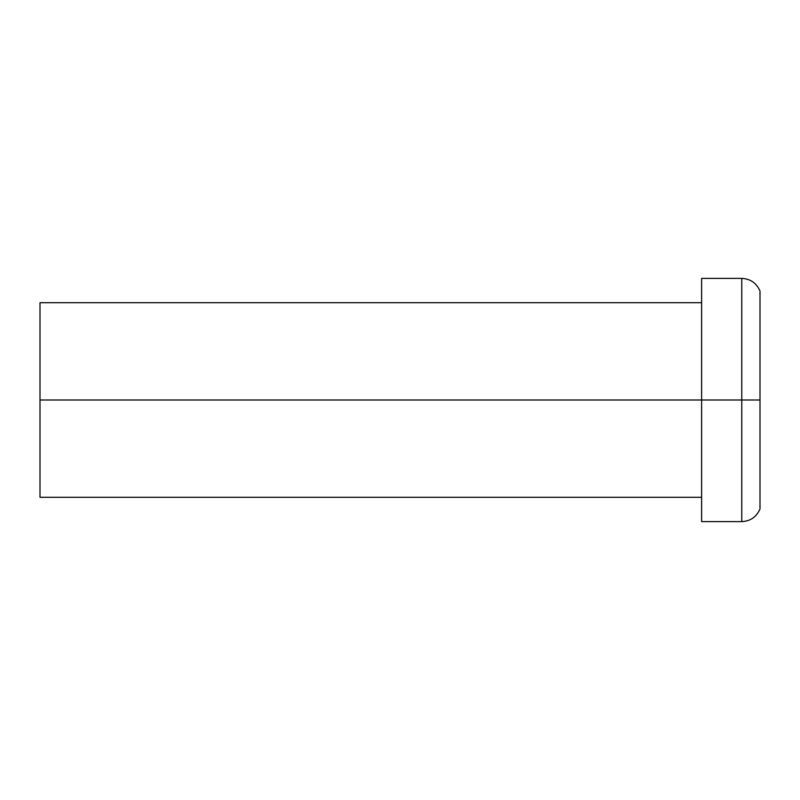 <?xml version="1.0" encoding="UTF-8"?>
<svg xmlns="http://www.w3.org/2000/svg" width="800" height="800" viewBox="0 0 800 800"><rect width="100%" height="100%" fill="white"/><g stroke="black" fill="none" stroke-linecap="round" stroke-linejoin="round"><path stroke-width="1.2" d="M701.62 278.38L701.62 400L701.62 278.38L741.77 278.38L741.77 400L760 400L760 291.03L760 400L741.77 400L741.77 278.38C750.45 278.84 756.53 283.06 760 291.03M760 508.97L760 400L760 508.97C756.53 516.94 750.45 521.16 741.77 521.62L741.77 400L701.62 400L741.77 400L741.77 521.62L701.62 521.62L701.62 400L40 400L701.62 400L701.62 521.62M40 302.7L40 400L40 302.7L701.62 302.7M40 497.3L40 400L40 497.3L701.62 497.3M40 318.27L40 481.73"/></g></svg>
